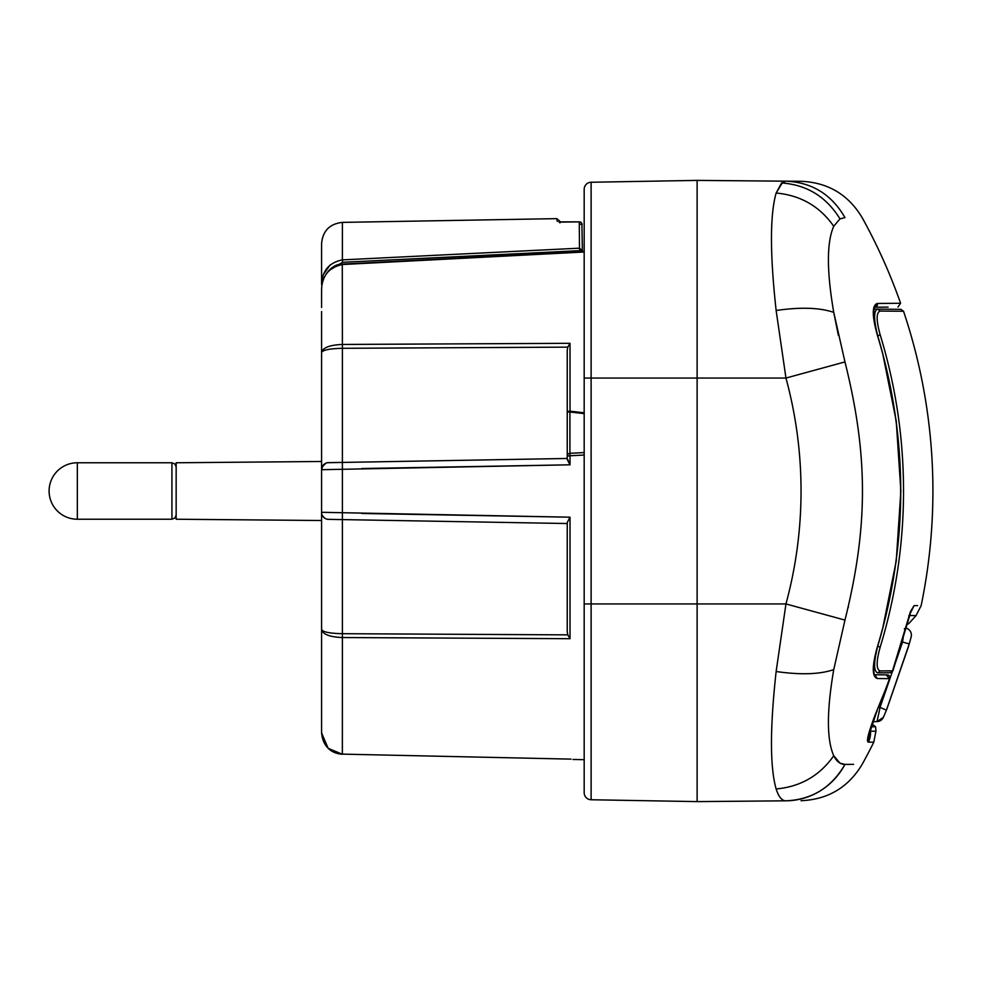 <?xml version="1.0" encoding="UTF-8"?>
<svg xmlns="http://www.w3.org/2000/svg" width="982" height="982" viewBox="0 0 982 982"><rect width="100%" height="100%" fill="white"/><g stroke="black" fill="none" stroke-linecap="round" stroke-linejoin="round"><path stroke-width="1.47" d="M321.58 461.491L176.159 462.768L176.159 519.232L321.58 520.509M321.58 313.111L321.58 434.523L321.58 313.111M584.18 189.305A7.058 7.058 0 0 1 591.115 182.247L697.122 180.393L591.115 182.247A7.058 7.058 0 0 0 584.18 189.305L584.18 378.058L584.18 252.006L342.387 264.526C328.958 267.399 322.022 275.782 321.58 289.69L321.58 307.464M321.58 289.69C321.887 273.438 333.905 263.483 342.288 264.097L342.387 344.449C329.633 344.989 322.697 347.689 321.58 352.563L321.58 732.732C322.722 745.461 329.657 752.593 342.387 754.127L571.021 759.123M567.24 523.529L567.24 631.672L567.24 522.498L567.24 523.529L342.387 519.601L342.387 633.697C329.633 633.402 322.697 631.991 321.58 629.437L321.58 648.341M361.695 513.463L570.014 517.195L321.58 512.297A7.058 7.058 0 0 0 328.516 519.355L342.387 519.601L328.516 519.355M570.014 517.195L567.24 522.498L570.014 517.195L570.014 638.693L567.792 634.863L567.24 631.672M567.792 347.137L342.387 348.303L342.387 344.449L570.014 343.307L567.792 347.137L567.24 350.328L567.24 459.502L567.24 458.471L327.951 462.682M325.999 463.148L322.194 466.818M328.516 462.645A7.058 7.058 0 0 0 321.58 469.703C322.857 464.891 325.165 462.534 328.516 462.645L342.387 462.399L342.387 348.303C329.633 348.598 322.697 350.009 321.58 352.563L321.58 352.563M361.695 468.537L570.014 464.805L321.58 469.703M324.686 518.14L322.464 515.722M321.58 629.437C322.697 634.311 329.633 637.011 342.387 637.551L342.362 754.262M567.24 459.502L570.014 464.805L567.24 458.471M591.115 182.247L591.115 378.058L584.18 378.058L584.18 792.695L584.18 759.663L572.948 759.467M776.136 310.484C800.563 306.973 819.761 307.611 833.743 312.374L844.962 361.916L785.956 378.058L776.136 310.484C769.925 254.043 769.925 214.886 776.136 193.037L781.598 182.959L785.956 181.179L697.122 180.393L697.122 378.058L591.115 378.058L591.115 603.942L584.18 603.942L584.18 759.663M321.58 689.143L321.58 730.633M570.014 343.307L570.014 411.176A2.823 0.822 0 0 0 567.24 411.998L569.916 411.998L570.014 411.176L584.18 412.796M570.014 464.805L570.014 455.771L567.24 456.139A2.823 2.823 0 0 1 569.916 453.316L570.014 455.771L584.18 455.022M584.18 792.695A7.058 7.058 0 0 0 591.115 799.753L697.122 801.607L697.122 378.058L785.956 378.058A430.337 430.312 -90 0 1 785.956 603.942L844.962 620.084C868.284 526.597 868.284 455.378 844.962 361.916M567.571 454.789L568.418 453.831M584.18 413.618L569.916 411.998L569.916 453.316L584.18 452.567M776.136 788.963C800.563 786.729 819.761 775.657 833.743 755.747L839.978 763.124L844.962 764.413C868.284 764.205 868.284 764.205 844.962 764.413A70.594 68.114 -90.5 0 1 785.956 800.821C781.918 800.846 778.652 796.893 776.136 788.963C769.925 767.114 769.925 727.969 776.136 671.516L785.956 603.942L591.115 603.942L591.115 799.753L697.122 801.607L785.956 800.821C811.954 799.679 831.619 787.552 844.962 764.413C840.347 764.438 836.615 761.553 833.743 755.747C826.648 739.753 826.648 711.042 833.743 669.626L844.962 620.084M559.961 222.877L559.63 221.024L556.794 218.642L342.387 222.386L342.387 259.886L579.49 248.176L579.257 221.858L558.893 221.883M556.855 218.998L557.273 221.416M579.306 223.945L582.13 224.645A2.823 2.786 179.5 0 0 579.257 221.883A2.823 2.823 0 0 1 582.13 224.645A2.823 2.823 0 0 0 579.257 221.846L561.09 222.104M581.909 224.362L582.363 250.655L579.49 248.176L579.687 250.655L584.18 251.662L342.288 264.097M330.112 264.968L323.606 274.211M321.58 284.682L321.58 243.561L321.58 284.682C322.157 270.823 329.093 262.55 342.387 259.886L342.583 262.292L579.687 250.655L579.699 251.883M321.58 311.54L321.58 432.952L321.58 311.54M582.301 243.917L582.363 251.748M873.035 721.66L877.024 721.586L880.032 707.421L878.608 714.405M886.365 710.281L884.291 715.215M877.024 721.586A7.058 7.058 0 0 0 883.383 717.326A7.058 7.058 0 0 1 877.024 721.586L883.383 717.326L886.427 710.133L909.246 643.934L911.173 636.815L909.246 643.934L902.568 642.044L903.256 637.293L902.568 642.044L901.93 642.032M886.758 709.335L908.632 646.131M878.681 707.445L880.032 707.421L902.568 642.044L880.032 707.421L886.427 710.133M911.173 636.815A7.058 7.058 0 0 0 905.662 628.087A7.058 7.058 0 0 1 911.173 636.815A7.058 7.058 0 0 0 905.662 628.087A7.058 7.058 0 0 1 911.173 636.815M909.504 615.567L916.071 615.567L921.153 605.612A564.724 564.724 0 0 0 903.538 311.257L900.875 309.33L877.663 309.134C873.624 310.594 873.624 319.445 877.663 335.697L880.203 334.923A533.778 533.754 90 0 1 880.203 647.077L877.663 646.303C873.624 662.555 873.624 671.406 877.663 672.866L889.152 672.768M877.663 309.134L874.029 309.097L877.663 309.134L880.203 311.061C876.14 312.362 876.14 320.316 880.203 334.923M880.203 647.077C876.14 661.684 876.14 669.638 880.203 670.939L877.663 672.866L889.925 672.756A2.823 2.762 -90.5 0 0 892.515 670.841L891.644 670.804M917.593 605.612L914.082 605.612L909.172 615.567L914.082 605.612L910.461 611.553L892.515 670.841L880.203 670.939M903.538 311.257L880.203 311.061M906.619 624.613L908.681 623.693L906.803 623.705M904.876 629.695L904.348 628.738M872.176 724.164L875.6 726.79L875.932 731.246L873.771 742.208L868.198 742.11C866.198 741.398 868.591 732.118 875.379 714.282L876.754 710.956A555.125 555.1 -90 0 0 889.52 678.636L888.661 678.587M883.665 674.843L874.778 674.769L886.942 674.88L886.181 674.867L889.52 678.636L877.294 678.537C871.955 676.733 871.955 666.25 877.294 647.077L877.454 647.126C908.497 543.046 908.497 438.954 877.454 334.874C870.445 313.062 875.772 303.426 874.852 307.206L888.084 307.108L874.778 307.231L877.294 303.463L900.604 303.266L897.965 307.022M870.212 730.939L868.383 742.159M870.42 731.16L868.198 742.11M870.433 730.019L870.518 731.197L875.932 731.246M874.704 307.366L874.827 307.231A2.823 2.701 -90.5 0 0 877.294 303.463C871.955 305.267 871.955 315.75 877.294 334.923A534.233 534.208 90 0 1 877.294 647.077M877.454 647.126L873.857 663.857C873.194 676.794 875.588 674.818 874.852 674.794L877.294 678.537M887.298 674.88C889.041 674.892 889.925 676.144 889.925 678.66L876.754 710.956M877.122 711.103L875.379 714.282M870.568 732.474A21.174 20.953 -89.5 0 1 868.8 741.263M877.135 303.475L873.882 307.243M838.333 335.218L833.743 312.374C826.648 270.971 826.648 242.259 833.743 226.253L839.978 218.876L844.962 217.587C868.284 217.795 868.284 217.795 844.962 217.587C831.619 194.448 811.954 182.321 785.956 181.179L801.042 181.302C827.986 182.456 848.362 194.596 862.208 217.734A564.724 564.724 0 0 1 900.604 303.266M853.603 764.34L845.072 764.413M833.89 668.754L833.743 669.626C819.761 674.389 800.563 675.027 776.136 671.516M848.19 607.563L848.374 606.815M781.598 799.041L782.74 799.913M782.715 182.112L776.136 193.037C800.563 195.271 819.761 206.343 833.743 226.253M342.387 462.399L342.387 519.601M567.792 634.863L342.387 633.697L342.387 637.551L570.014 638.693M77.332 519.232L77.332 462.768A28.233 28.233 0 0 0 49.1 491A28.233 28.233 0 0 0 77.332 519.232L171.924 519.232L171.924 462.768L77.332 462.768M328.577 270.823L342.583 262.292M882.388 629.904L896.235 561.066L900.875 491L896.235 420.934L882.388 352.096M871.353 726.741L875.6 726.79M781.586 182.959C806.873 184.776 826.328 196.756 839.978 218.876M321.58 732.903L328.123 748.284M328.16 748.321L342.362 754.274C330.197 753.28 323.274 746.099 321.58 732.732M342.387 222.386C329.719 223.81 322.783 230.868 321.58 243.561M558.954 221.969L562.882 222.128M908.78 615.91L910.228 613.959L892.933 670.853L890.281 672.756M908.681 623.693L916.071 615.567M876.005 713.779L870.015 731.946M801.042 800.698C827.986 799.544 848.362 787.404 862.208 764.266A564.724 564.724 0 0 0 873.771 742.208M171.924 519.232L174.894 518.017L176.159 514.998L174.894 518.017L171.924 519.232M171.924 462.768L174.894 463.983L176.159 467.002L174.894 463.983L171.924 462.768"/></g></svg>
